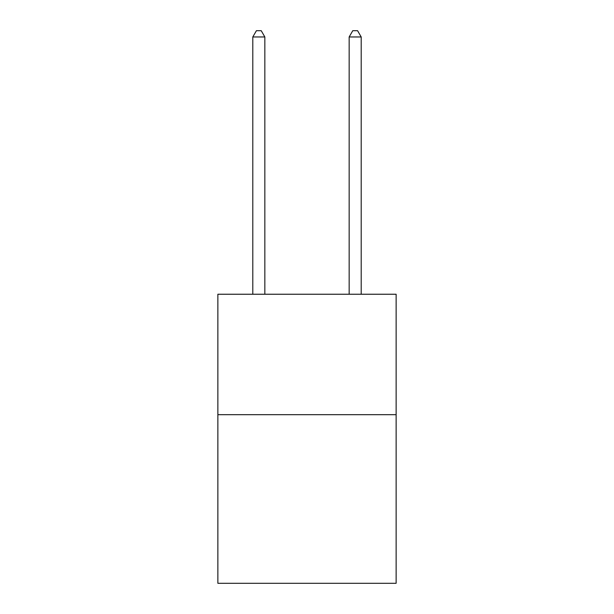 <?xml version="1.0" encoding="UTF-8"?>
<svg xmlns="http://www.w3.org/2000/svg" width="614" height="614" viewBox="0 0 614 614"><rect width="100%" height="100%" fill="white"/><g stroke="black" fill="none" stroke-linecap="round" stroke-linejoin="round"><path stroke-width="0.92" d="M396.13 414.68L396.13 583.3L217.87 583.3L217.87 294.236L396.13 294.236L396.13 414.68L217.87 414.68M264.841 294.236L264.841 36.963L252.799 36.963L252.799 294.236M252.799 36.963L256.414 30.7L261.234 30.7L264.841 36.963M361.201 294.236L361.201 36.963L349.159 36.963L349.159 294.236M349.159 36.963L352.766 30.7L357.586 30.7L361.201 36.963"/></g></svg>
